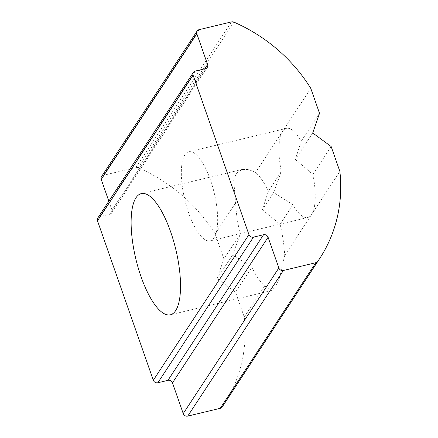 <?xml version="1.0" encoding="UTF-8"?>
<svg xmlns="http://www.w3.org/2000/svg" width="438" height="438" viewBox="0 0 438 438"><rect width="100%" height="100%" fill="white"/><g stroke="black" fill="none" stroke-linecap="round" stroke-linejoin="round"><path stroke-width="0.33" stroke-dasharray="2.19 1.64" d="M268.456 191.099A62.311 20.531 -103.5 0 0 255.622 172.446L248.466 169.522L242.126 169.457L236.597 172.966L233.706 180.051L235.595 202.947A62.311 20.531 -103.5 0 0 240.21 234.116L232.753 254.741L251.839 267.333A62.311 20.531 -103.5 0 0 264.672 285.987L271.149 290.651L274.965 287.552L278.803 280.238L284.705 255.48A62.311 20.531 -103.5 0 0 280.09 224.311L262.307 209.731L268.456 191.099L281.316 171.51L273.608 192.523L292.951 204.727A45.815 15.1 -103.5 0 0 307.766 217.505A45.815 15.1 -103.5 0 0 311.632 214.472L339.883 171.444M284.705 255.48L311.632 214.472A45.815 15.1 -103.5 0 0 312.869 174.395L295.338 159.427L301.235 141.178A45.815 15.1 -103.5 0 0 286.419 128.394A45.815 15.1 -103.5 0 0 282.554 131.433A45.815 15.1 -103.5 0 0 281.316 171.51M188.63 212.873A45.815 15.1 76.5 0 1 188.827 151.772A45.815 15.1 76.5 0 1 210.366 179.777A45.815 15.1 76.5 0 1 210.169 240.884A45.815 15.1 76.5 0 1 188.63 212.873M205.4 68.657L109.779 214.275L99.683 216.695A3.663 3.307 33.3 0 0 97.783 218.004M109.779 214.275A3.663 3.307 33.3 0 0 111.679 212.967A3.663 3.307 33.3 0 0 111.986 210.147L204.798 68.799M108.838 201.168L111.986 210.147M223.999 404.247A155.775 140.483 33.3 0 0 244.262 317.063L235.54 292.157L217.106 278.568L223.906 258.94L215.184 234.029A155.775 140.483 33.3 0 0 138.271 167.749A3.663 3.307 33.3 0 0 135.9 167.519L103.428 175.299A3.663 3.307 33.3 0 0 101.528 176.607M310.805 88.41L255.622 172.446M235.595 202.947L215.184 234.029M244.262 317.063L264.672 285.987M240.21 234.116L223.906 258.94M280.09 224.311L292.951 204.727M235.54 292.157L251.839 267.333M319.526 113.322L301.235 141.178M312.869 174.395L331.161 146.538M232.753 254.741L217.106 278.568M273.608 192.523L262.307 209.731M312.727 132.949L295.338 159.427M195.304 71.076L99.683 216.695M103.428 175.299L199.049 29.68M231.521 21.9L135.9 167.519M138.271 167.749L233.892 22.13M242.126 169.462L141.31 193.607M286.419 128.394L188.827 151.772M271.149 290.651L170.338 314.796M111.679 212.967L207.3 67.348M307.766 217.505L210.169 240.884"/><path stroke-width="0.66" d="M141.047 276.707A62.311 20.531 76.5 0 1 141.31 193.607A62.311 20.531 76.5 0 1 170.601 231.697A62.311 20.531 76.5 0 1 170.338 314.796A62.311 20.531 76.5 0 1 141.047 276.707M193.404 72.385L97.783 218.004A3.663 3.307 33.3 0 0 97.482 220.818L153.316 380.25L248.937 234.631L193.103 75.199A3.663 3.307 -146.7 0 1 193.404 72.385A3.663 3.307 -146.7 0 1 195.304 71.076L205.4 68.657A3.663 3.307 -146.7 0 0 207.3 67.348A3.663 3.307 -146.7 0 0 207.607 64.528L196.843 33.803A3.663 3.307 -146.7 0 1 197.144 30.988A3.663 3.307 -146.7 0 1 199.049 29.68L231.521 21.9A3.663 3.307 -146.7 0 1 233.892 22.13A155.775 140.483 33.3 0 1 310.805 88.41L319.526 113.322L312.727 132.949L331.161 146.538L339.883 171.444A155.775 140.483 33.3 0 1 319.62 258.628L223.999 404.247A155.775 140.483 33.3 0 1 222.082 407.077A3.663 3.307 33.3 0 1 220.226 408.32L315.847 262.701L283.375 270.481A3.663 3.307 -146.7 0 1 278.847 267.968L268.089 237.243L172.468 382.861L183.226 413.587A3.663 3.307 33.3 0 0 187.754 416.1L220.226 408.32M319.62 258.628A155.775 140.483 33.3 0 1 317.703 261.459A3.663 3.307 -146.7 0 1 315.847 262.701M248.937 234.631A3.663 3.307 33.3 0 0 253.465 237.144L263.561 234.73A3.663 3.307 -146.7 0 1 268.089 237.243M153.316 380.25A3.663 3.307 33.3 0 0 157.844 382.763L167.94 380.348L263.561 234.73M172.468 382.861A3.663 3.307 33.3 0 0 167.94 380.348M197.144 30.988L101.528 176.607A3.663 3.307 33.3 0 0 101.222 179.421L108.838 201.168M193.103 75.199L97.482 220.818M157.844 382.763L253.465 237.144M183.226 413.587L278.847 267.968M204.798 68.799L207.607 64.528M196.843 33.803L101.222 179.421M317.703 261.459L222.082 407.077M283.375 270.481L187.754 416.1"/></g></svg>
